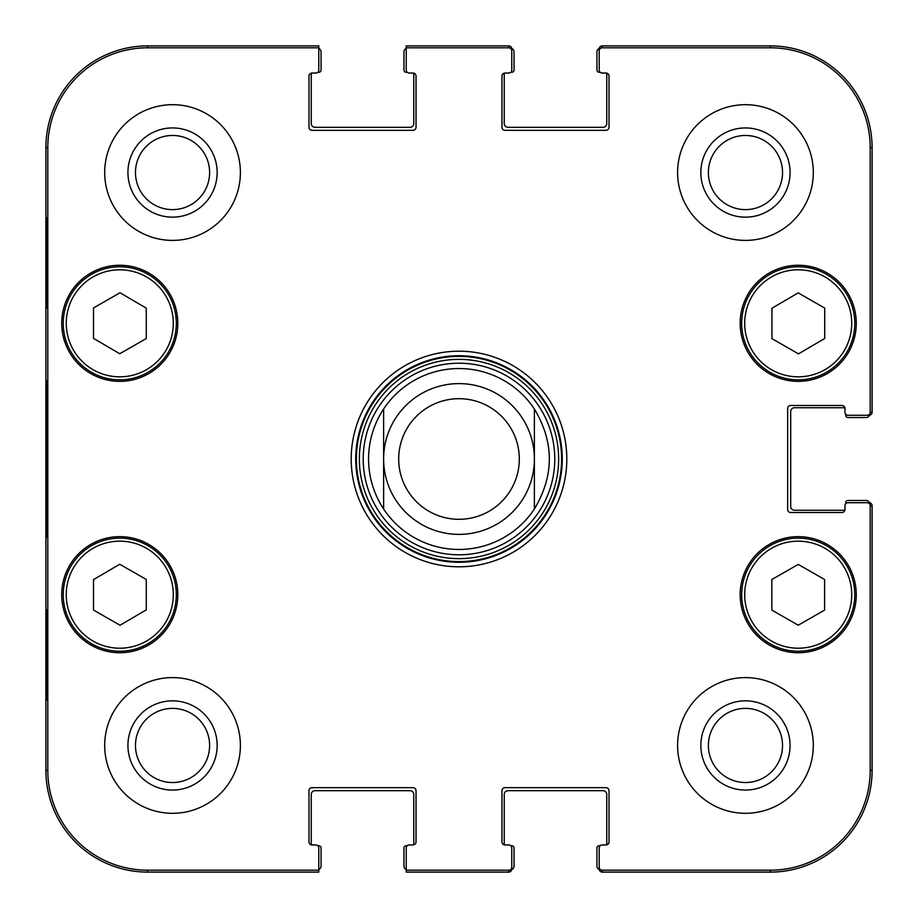 <?xml version="1.0" encoding="UTF-8"?>
<svg xmlns="http://www.w3.org/2000/svg" width="918" height="918" viewBox="0 0 918 918"><rect width="100%" height="100%" fill="white"/><g stroke="black" fill="none" stroke-linecap="round" stroke-linejoin="round"><path stroke-width="1.38" d="M318.787 48.482A3.764 3.764 0 0 1 321.048 51.936L321.048 70.02A2.261 2.261 0 0 1 318.787 72.281L317.766 72.281M413.02 73.038A3.018 3.018 0 0 1 416.026 76.056L416.026 127.315A3.018 3.018 0 0 1 413.02 130.333L312.005 130.333A3.018 3.018 0 0 1 308.987 127.315L308.987 76.056A3.018 3.018 0 0 1 312.005 73.038A3.018 3.018 0 0 0 311.822 73.038A2.261 2.261 0 0 0 311.248 74.542L311.248 123.54A3.764 3.764 0 0 0 315.023 127.315L410.002 127.315A3.764 3.764 0 0 0 413.766 123.54L413.766 74.542A2.261 2.261 0 0 0 413.203 73.038A3.018 3.018 0 0 0 413.02 73.038L409.244 73.038A3.018 3.018 0 0 1 406.226 70.02L406.226 47.805L508.756 47.805A3.018 3.018 -90 0 1 511.774 50.823L511.774 48.918A3.018 3.018 -90 0 0 508.756 45.9L406.226 45.9L406.226 48.482A3.764 3.764 0 0 0 403.966 51.936L403.966 70.02A2.261 2.261 0 0 0 406.226 72.281L407.248 72.281M508.756 47.805L508.756 45.9A3.018 3.018 -90 0 1 511.739 48.459A3.764 3.764 0 0 1 514.034 51.936L514.034 70.02A2.261 2.261 0 0 1 511.774 72.281L510.752 72.281M605.995 73.038A3.018 3.018 0 0 1 609.013 76.056L609.013 127.315A3.018 3.018 0 0 1 605.995 130.333L504.98 130.333A3.018 3.018 0 0 1 501.974 127.315L501.974 76.056A3.018 3.018 0 0 1 504.98 73.038A3.018 3.018 0 0 0 504.797 73.038A2.261 2.261 0 0 0 504.234 74.542L504.234 123.54A3.764 3.764 0 0 0 507.998 127.315L602.977 127.315A3.764 3.764 0 0 0 606.752 123.54L606.752 74.542A2.261 2.261 0 0 0 606.178 73.038A3.018 3.018 0 0 0 605.995 73.038L602.231 73.038A3.018 3.018 0 0 1 599.213 70.02L599.213 50.823A3.018 3.018 -90 0 1 602.231 47.805L770.328 47.805A99.855 99.855 0 0 1 870.195 147.672L870.195 412.262A3.018 3.018 -0 0 1 867.177 415.28L869.082 415.28A3.018 3.018 0 0 0 872.1 412.262L872.1 147.672A101.772 101.772 0 0 0 770.328 45.9L602.231 45.9A3.018 3.018 -90 0 0 599.213 48.918L599.213 50.823M600.234 72.281L599.213 72.281A2.261 2.261 0 0 1 596.952 70.02L596.952 51.936A3.764 3.764 0 0 1 599.247 48.459A3.018 3.018 -90 0 1 602.231 45.9L602.231 47.805M870.195 412.262L872.1 412.262A3.018 3.018 -0 0 1 869.541 415.246A3.764 3.764 0 0 1 866.064 417.541L847.98 417.541A2.261 2.261 0 0 1 845.719 415.28L845.719 414.259M844.962 509.501A3.018 3.018 0 0 1 841.944 512.519L790.685 512.519A3.018 3.018 0 0 1 787.667 509.501L787.667 408.499A3.018 3.018 0 0 1 790.685 405.481L841.944 405.481A3.018 3.018 0 0 1 844.962 408.499A3.018 3.018 0 0 0 844.962 408.315A2.261 2.261 0 0 0 843.458 407.741L794.46 407.741A3.764 3.764 0 0 0 790.685 411.505L790.685 506.495A3.764 3.764 0 0 0 794.46 510.259L843.458 510.259A2.261 2.261 0 0 0 844.962 509.685A3.018 3.018 0 0 0 844.962 509.501L844.962 505.738A3.018 3.018 0 0 1 847.98 502.72L867.177 502.72A3.018 3.018 0 0 1 870.195 505.738L870.195 770.328A99.855 99.855 0 0 1 770.328 870.195L602.231 870.195A3.018 3.018 90 0 1 599.213 867.177L599.213 869.082A3.018 3.018 90 0 0 602.231 872.1L770.328 872.1A101.772 101.772 0 0 0 872.1 770.328L872.1 505.738A3.018 3.018 0 0 0 869.082 502.72L867.177 502.72M845.719 503.741L845.719 502.72A2.261 2.261 0 0 1 847.98 500.459L866.064 500.459A3.764 3.764 0 0 1 869.541 502.754A3.018 3.018 0 0 1 872.1 505.738L870.195 505.738M602.231 870.195L602.231 872.1A3.018 3.018 90 0 1 599.247 869.541A3.764 3.764 0 0 1 596.952 866.064L596.952 847.98A2.261 2.261 0 0 1 599.213 845.719L600.234 845.719M504.98 844.962A3.018 3.018 0 0 1 501.974 841.944L501.974 790.685A3.018 3.018 0 0 1 504.98 787.667L605.995 787.667A3.018 3.018 0 0 1 609.013 790.685L609.013 841.944A3.018 3.018 0 0 1 605.995 844.962A3.018 3.018 0 0 0 606.178 844.962A2.261 2.261 0 0 0 606.752 843.458L606.752 794.46A3.764 3.764 0 0 0 602.977 790.685L507.998 790.685A3.764 3.764 0 0 0 504.234 794.46L504.234 843.458A2.261 2.261 0 0 0 504.797 844.962A3.018 3.018 0 0 0 504.98 844.962L508.756 844.962A3.018 3.018 0 0 1 511.774 847.98L511.774 867.177A3.018 3.018 90 0 1 508.756 870.195L406.226 870.195L406.226 872.1L508.756 872.1A3.018 3.018 90 0 0 511.774 869.082L511.774 867.177M510.752 845.719L511.774 845.719A2.261 2.261 0 0 1 514.034 847.98L514.034 866.064A3.764 3.764 0 0 1 511.739 869.541A3.018 3.018 90 0 1 508.756 872.1L508.756 870.195M406.226 869.518A3.764 3.764 0 0 1 403.966 866.064L403.966 847.98A2.261 2.261 0 0 1 406.226 845.719L407.248 845.719M315.769 73.038L312.005 73.038L315.769 73.038A3.018 3.018 0 0 0 318.787 70.02L318.787 45.9L147.672 45.9A101.772 101.772 0 0 0 45.9 147.672L45.9 770.328A101.772 101.772 0 0 0 147.672 872.1L318.787 872.1L318.787 847.98A3.018 3.018 0 0 0 315.769 844.962L312.005 844.962A3.018 3.018 0 0 1 308.987 841.944L308.987 790.685A3.018 3.018 0 0 1 312.005 787.667L413.02 787.667A3.018 3.018 0 0 1 416.026 790.685L416.026 841.944A3.018 3.018 0 0 1 413.02 844.962A3.018 3.018 0 0 0 413.203 844.962A2.261 2.261 0 0 0 413.766 843.458L413.766 794.46A3.764 3.764 0 0 0 410.002 790.685L315.023 790.685A3.764 3.764 0 0 0 311.248 794.46L311.248 843.458A2.261 2.261 0 0 0 311.822 844.962M317.766 845.719L318.787 845.719A2.261 2.261 0 0 1 321.048 847.98L321.048 866.064A3.764 3.764 0 0 1 318.787 869.518L318.787 870.195L147.672 870.195A99.855 99.855 0 0 1 47.805 770.328L47.805 147.672A99.855 99.855 0 0 1 147.672 47.805L318.787 47.805M534.379 408.992C554.311 442.327 554.311 475.673 534.379 509.008L534.379 408.992L534.379 509.008A90.457 90.457 0 0 1 383.621 509.008C373.706 493.815 368.68 477.142 368.543 459C368.68 440.858 373.706 424.185 383.621 408.992L383.621 509.008L383.621 408.992A90.457 90.457 0 0 1 534.379 408.992A90.457 90.457 0 0 0 383.621 408.992M398.699 459A60.301 60.301 0 0 1 489.156 406.777A60.301 60.301 0 0 1 489.156 511.223A60.301 60.301 0 0 1 398.699 459M383.621 459A75.379 75.379 0 0 1 496.695 393.719A75.379 75.379 0 0 1 496.695 524.281A75.379 75.379 0 0 1 383.621 459M771.946 338.662L771.946 308.264L798.178 292.876L824.72 308.081L824.72 338.49L798.488 353.866L771.946 338.662M119.73 353.74L93.498 338.363L93.498 307.955L120.04 292.75L146.272 308.138L146.272 338.547L119.73 353.74M91.674 274.252A56.537 56.537 0 0 0 91.341 372.18A56.537 56.537 0 0 0 176.313 323.503A56.537 56.537 0 0 0 91.674 274.252M177.817 323.308A58.041 58.041 0 0 1 90.756 373.58A58.041 58.041 0 0 1 90.756 273.036A58.041 58.041 0 0 1 177.817 323.308M406.226 870.195L406.226 847.98A3.018 3.018 0 0 1 409.244 844.962L413.02 844.962L409.244 844.962M602.231 844.962L605.995 844.962L602.231 844.962A3.018 3.018 0 0 0 599.213 847.98L599.213 867.177M844.962 412.262L844.962 408.499L844.962 412.262A3.018 3.018 0 0 0 847.98 415.28L867.177 415.28M508.756 73.038L504.98 73.038L508.756 73.038A3.018 3.018 0 0 0 511.774 70.02L511.774 50.823M856.264 594.692A58.041 58.041 0 0 1 769.204 644.964A58.041 58.041 0 0 1 769.204 544.42A58.041 58.041 0 0 1 856.264 594.692M177.817 594.692A58.041 58.041 0 0 1 90.756 644.964A58.041 58.041 0 0 1 90.756 544.42A58.041 58.041 0 0 1 177.817 594.692M240.39 745.462A67.84 67.84 0 0 1 138.618 804.214A67.84 67.84 0 0 1 138.618 686.698A67.84 67.84 0 0 1 240.39 745.462M813.302 745.462A67.84 67.84 0 0 1 711.53 804.214A67.84 67.84 0 0 1 711.53 686.698A67.84 67.84 0 0 1 813.302 745.462M813.302 172.538A67.84 67.84 0 0 1 711.53 231.302A67.84 67.84 0 0 1 711.53 113.786A67.84 67.84 0 0 1 813.302 172.538M240.39 172.538A67.84 67.84 0 0 1 138.618 231.302A67.84 67.84 0 0 1 138.618 113.786A67.84 67.84 0 0 1 240.39 172.538M856.264 323.308A58.041 58.041 0 0 1 769.204 373.58A58.041 58.041 0 0 1 769.204 273.036A58.041 58.041 0 0 1 856.264 323.308M351.204 459A107.796 107.796 0 0 0 512.898 552.361A107.796 107.796 0 0 0 512.898 365.639A107.796 107.796 0 0 0 351.204 459M135.474 172.538A37.064 37.064 0 0 1 191.082 140.443A37.064 37.064 0 0 1 191.082 204.645A37.064 37.064 0 0 1 135.474 172.538M135.474 745.462A37.064 37.064 0 0 1 191.082 713.355A37.064 37.064 0 0 1 191.082 777.557A37.064 37.064 0 0 1 135.474 745.462M708.386 745.462A37.064 37.064 0 0 1 763.994 713.355A37.064 37.064 0 0 1 763.994 777.557A37.064 37.064 0 0 1 708.386 745.462M708.386 172.538A37.064 37.064 0 0 1 763.994 140.443A37.064 37.064 0 0 1 763.994 204.645A37.064 37.064 0 0 1 708.386 172.538M771.843 579.522L798.224 564.409L824.605 579.522L824.605 610.103L798.224 625.215L771.843 610.103L771.843 579.522M854.761 594.692A56.537 56.537 0 0 0 769.961 545.728A56.537 56.537 0 0 0 769.961 643.656A56.537 56.537 0 0 0 854.761 594.692M826.326 274.252A56.537 56.537 0 0 0 741.687 323.503A56.537 56.537 0 0 0 826.659 372.18A56.537 56.537 0 0 0 826.326 274.252M93.498 610.045L93.498 579.637L119.73 564.26L146.272 579.453L146.272 609.862L120.04 625.25L93.498 610.045M147.878 545.625A56.537 56.537 0 0 0 63.239 594.887A56.537 56.537 0 0 0 148.211 643.552A56.537 56.537 0 0 0 147.878 545.625M459 554.782A95.782 95.782 0 0 0 541.953 411.115A95.782 95.782 0 0 0 376.047 411.115A95.782 95.782 0 0 0 459 554.782M459 549.457A90.457 90.457 0 0 0 534.379 509.008A90.457 90.457 0 0 1 383.621 509.008M46.589 308.23L46.589 217.773L47.116 308.23M46.589 700.227L46.589 609.77L47.116 700.227M46.072 459L46.761 537.363L47.38 428.442L46.761 380.718L46.072 459M127.935 172.538A44.603 44.603 0 0 0 194.846 211.174A44.603 44.603 0 0 0 194.846 133.913A44.603 44.603 0 0 0 127.935 172.538M127.935 745.462A44.603 44.603 0 0 0 194.846 784.087A44.603 44.603 0 0 0 194.846 706.826A44.603 44.603 0 0 0 127.935 745.462M700.847 745.462A44.603 44.603 0 0 0 767.758 784.087A44.603 44.603 0 0 0 767.758 706.826A44.603 44.603 0 0 0 700.847 745.462M700.847 172.538A44.603 44.603 0 0 0 767.758 211.174A44.603 44.603 0 0 0 767.758 133.913A44.603 44.603 0 0 0 700.847 172.538M355.725 459A103.275 103.275 0 0 1 510.637 369.564A103.275 103.275 0 0 1 510.637 548.436A103.275 103.275 0 0 1 355.725 459M824.823 276.869A53.519 53.519 0 0 1 825.144 369.564A53.519 53.519 0 0 1 744.705 323.492A53.519 53.519 0 0 1 824.823 276.869M93.177 276.869A53.519 53.519 0 0 1 173.295 323.492A53.519 53.519 0 0 1 92.856 369.564A53.519 53.519 0 0 1 93.177 276.869M851.743 594.692A53.519 53.519 0 0 1 771.464 641.039A53.519 53.519 0 0 1 771.464 548.333A53.519 53.519 0 0 1 851.743 594.692M146.375 548.241A53.519 53.519 0 0 1 146.696 640.948A53.519 53.519 0 0 1 66.257 594.875A53.519 53.519 0 0 1 146.375 548.241M459 561.609A102.609 102.609 0 0 0 547.862 407.695A102.609 102.609 0 0 0 370.138 407.695A102.609 102.609 0 0 0 459 561.609M459 558.649A99.649 99.649 0 0 0 545.292 409.176A99.649 99.649 0 0 0 372.708 409.176A99.649 99.649 0 0 0 459 558.649M45.9 147.672L47.805 147.672M45.9 770.328L47.805 770.328M872.1 770.328L870.195 770.328M770.328 45.9L770.328 47.805M147.672 45.9L147.672 47.805M147.672 872.1L147.672 870.195M770.328 872.1L770.328 870.195M872.1 147.672L870.195 147.672"/></g></svg>
